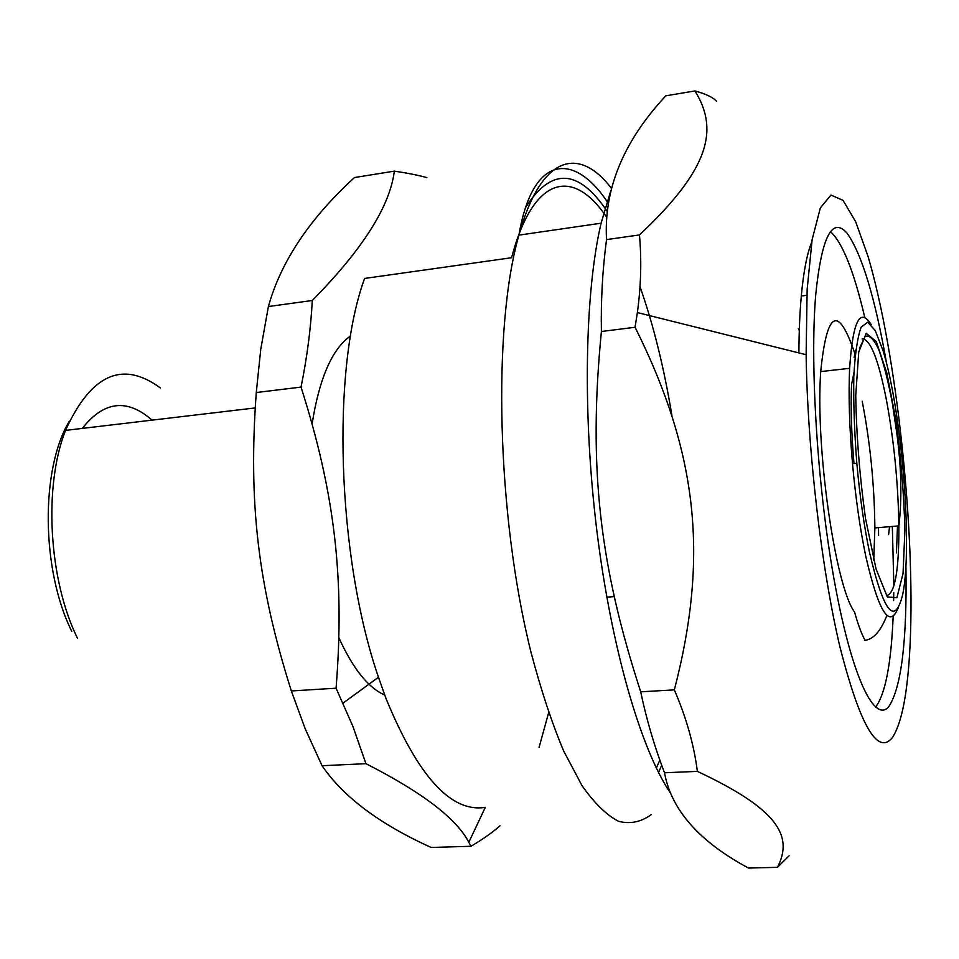 <?xml version="1.0" encoding="UTF-8"?>
<svg xmlns="http://www.w3.org/2000/svg" width="959" height="959" viewBox="0 0 959 959"><rect width="100%" height="100%" fill="white"/><g stroke="black" fill="none" stroke-linecap="round" stroke-linejoin="round"><path stroke-width="1.44" d="M893.944 412.73L893.656 410.884M889.544 526.683L888.597 534.619M878.588 535.446L878.492 527.606M875.507 707.191L875.687 706.987C885.373 693.92 891.199 663.688 893.153 616.301M893.632 600.586L893.752 592.65M893.812 584.594L892.338 526.443M864.79 317.501C853.882 271.013 842.41 242.363 830.362 231.551M811.71 242.231C807.058 253.452 803.582 271.373 801.304 295.983C799.806 312.586 799.003 331.562 798.883 352.912M865.042 640.48L866.421 640.121M854.877 353.631C838.238 304.483 826.85 310.464 820.724 371.589C815.222 447.194 835.361 586.728 854.553 612.01C858.041 624.501 861.542 633.935 865.042 640.336C873.589 639.209 880.877 630.878 886.907 615.354M862.201 401.234C870.185 442.483 874.416 484.703 874.872 527.918L873.757 560.236M869.573 552.66C883.719 612.597 894.783 626.515 902.743 594.4C912.788 545.635 901.748 411.063 883.011 350.526L875.207 330.495L867.679 322.212L861.158 327.163C857.514 337.184 855.056 353.679 853.798 376.647C853.378 402.708 854.397 431.634 856.831 463.413C859.827 496.45 864.083 526.203 869.573 552.66M897.492 526.011L896.425 552.947M898.08 608.186C889.437 629.188 878.672 611.902 865.785 556.316C860.055 528.853 855.62 497.949 852.503 463.605C849.362 427.246 848.403 395.492 849.638 368.316C852.767 321.433 859.947 306.844 871.156 324.55M656.328 768.039L659.852 760.151M671.923 415.559C664.036 367.741 653.403 324.765 640.001 286.633M606.603 217.154C573.698 168.077 533.707 174.19 511.555 257.731L364.612 278.446C331.346 368.688 336.753 556.184 378.469 677.246L386.021 698.56C418.052 776.574 451.15 812.824 485.302 807.346L468.819 842.302L471.013 846.27L431.19 847.468C379.692 824.165 343.322 796.917 322.068 765.726L305.25 728.912L291.332 690.959C258.031 585.553 248.213 503.163 256.281 392.531L260.752 349.292L268.388 306.544C280.891 261.627 309.589 218.628 354.458 177.559L394.341 171.134C389.929 206.377 362.574 249.496 312.286 300.491C310.836 328.446 307.084 357.311 301.03 387.1C334.979 493.645 344.784 579.212 336.07 688.202L291.332 690.959M301.03 387.1L256.281 392.531M312.286 300.491L268.388 306.544M426.875 177.631C418.436 175.245 407.587 173.076 394.341 171.134M336.07 688.202L352.876 726.335L365.942 763.676L322.068 765.726M365.942 763.676C422.356 792.434 456.652 818.65 468.819 842.302M471.013 846.27C483.024 839.113 492.686 832.292 499.999 825.807M539.054 747.409L548.644 712.693M152.049 420.138C127.103 398.249 103.86 401.006 82.306 428.397M69.24 421.349C40.47 469.215 41.213 569.934 71.757 631.358M160.393 387.963C122.644 360.116 91.021 374.25 65.524 430.387C43.431 486.165 48.621 579.596 77.451 638.25M610.871 190.541L601.101 223.207C584.87 292.099 582.365 413.029 596.858 530.735C611.374 648.5 640.9 749.063 670.065 792.506M777.437 867.332L748.44 868.051C699.195 841.57 671.216 809.816 664.515 772.774C654.47 746.641 646.534 719.658 640.708 691.811C599.171 564.252 588.239 466.134 601.401 331.49C600.825 300.455 602.528 269.827 606.532 239.606C603.714 189.151 623.482 141.213 665.834 95.804L694.939 90.949C719.142 129.897 709.444 169.204 639.449 234.931C641.703 259.961 641.008 285.842 637.375 312.562L635.074 327.283C698.008 453.355 708.821 557.059 674.333 689.881C686.308 717.596 693.98 744.759 697.361 771.384C777.473 808.916 793.776 835.852 777.437 867.332L789.113 855.788M606.532 239.606L639.449 234.931M716.481 101.246C713.112 97.386 705.932 93.958 694.939 90.949M799.291 330.423L798.367 328.637M664.515 772.774L697.361 771.384M640.708 691.811L674.333 689.881M601.401 331.49L635.074 327.283M892.278 737.747C901.904 723.278 907.837 692.17 910.103 644.436C915.425 529.404 896.689 353.655 868.087 256.544L855.656 221.709L843.033 200.347L830.974 195.073L820.353 207.899L812.117 239.678L807.142 289.582L806.123 354.722C807.502 449.795 821.551 569.67 840.06 647.421C860.103 725.472 877.521 755.584 892.278 737.747M886.584 363.317C875.004 297.506 861.865 254.183 847.193 233.337C832.232 216.183 821.767 236.453 815.773 294.149C809.564 365.691 817.787 492.447 835.253 585.841C852.683 679.571 875.147 724.021 889.041 706.292C901.436 686.788 907.07 640.432 905.931 567.213M862.129 338.995C870.209 338.863 878.228 358.762 886.188 398.668C893.932 440.121 898.163 482.533 898.871 525.892C899.062 570.605 894.927 593.873 886.5 595.695M853.989 463.545C851.436 433.72 850.609 407.443 851.532 384.703L853.954 372.619M858.749 352.001L855.74 395.647C856.399 435.158 859.648 476.036 865.486 518.292L876.046 568.963L887.315 596.882L896.893 597.757L903.042 573.506L904.912 530.255C903.965 494.592 901.004 458.126 896.042 420.845L886.823 373.027L876.262 341.5L866.205 333.3L858.749 352.001M854.145 357.383L855.74 350.035M350.598 335.854C332.15 348.86 319.335 378.182 312.131 423.818M338.935 637.831C352.96 668.699 368.22 687.747 384.679 695.011M651.233 814.635C641.139 822.031 630.267 824.26 618.615 821.336C606.639 815.198 594.424 803.282 581.981 785.577L563.7 751.077C551.845 722.834 540.948 689.905 531.01 652.264C496.606 514.911 492.363 326.947 518.939 235.123C541.068 154.843 578.972 145.78 611.446 188.336M607.131 211.28C578.229 168.412 550.946 167.322 525.304 207.995M658.557 772.534L661.686 765.246M874.872 527.918L898.871 525.892C902.035 499.183 901.424 468.915 897.061 435.098L892.338 403.068C888.214 381.358 883.742 363.653 878.912 349.951C874.069 339.294 869.477 334.787 865.15 336.453L859.444 348.333M856.831 463.413L852.503 463.605M820.724 371.589L849.638 368.316M606.819 597.157L614.156 596.606M65.524 430.387L255.178 407.935M378.469 677.246L343.046 703.103M601.101 223.207L518.939 235.123C532.617 153.356 574.813 152.097 608.234 203.224M806.123 354.722L637.375 312.562M801.304 295.983L806.867 295.288"/></g></svg>
